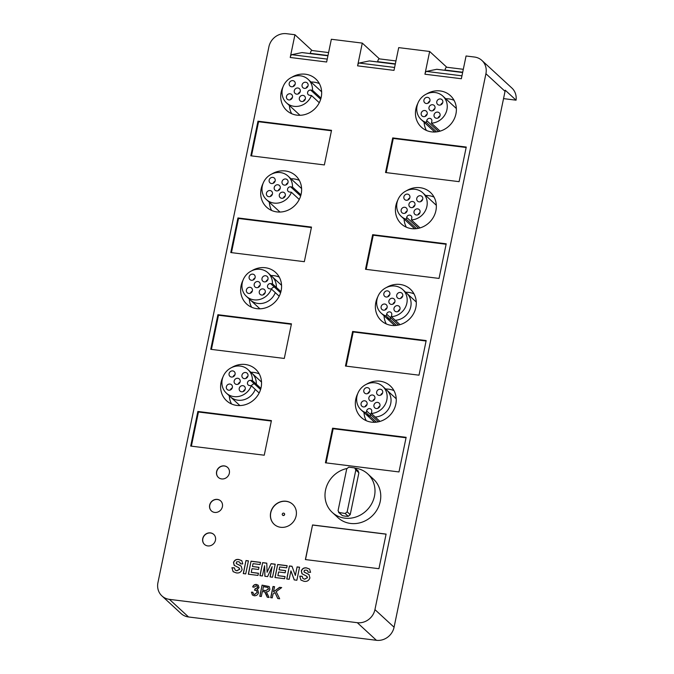 <?xml version="1.0" encoding="UTF-8"?>
<svg xmlns="http://www.w3.org/2000/svg" width="674" height="674" viewBox="0 0 674 674"><rect width="100%" height="100%" fill="white"/><g stroke="black" fill="none" stroke-linecap="round" stroke-linejoin="round"><path stroke-width="1.01" d="M396.716 295.17A3.218 2.94 -47.4 0 0 400.592 298.422A3.218 2.94 -47.4 0 0 401.898 293.173A3.218 2.94 -47.4 0 0 396.716 295.17M402.614 296.324A3.218 2.94 -47.4 0 0 400.744 298.355M383.843 293.569A3.218 2.94 -47.4 0 0 387.719 296.821A3.218 2.94 -47.4 0 0 389.024 291.581A3.218 2.94 -47.4 0 0 383.843 293.569M388.915 300.949A3.218 2.94 -47.4 0 0 392.79 304.201A3.218 2.94 -47.4 0 0 394.096 298.953A3.218 2.94 -47.4 0 0 388.915 300.949M393.995 308.321A3.218 2.94 -47.4 0 0 397.862 311.573A3.218 2.94 -47.4 0 0 399.177 306.333A3.218 2.94 -47.4 0 0 393.995 308.321M381.122 306.729A3.218 2.94 -47.4 0 0 384.997 309.981A3.218 2.94 -47.4 0 0 386.303 304.732A3.218 2.94 -47.4 0 0 381.122 306.729M386.649 314.16L386.261 316.039A15.974 14.626 -47.4 0 1 381.105 313.073A15.974 14.626 -47.4 0 1 376.993 299.467A15.974 14.626 -47.4 0 1 387.601 287.014A15.974 14.626 -47.4 0 1 402.74 289.567A15.974 14.626 -47.4 0 1 406.852 303.174A15.974 14.626 -47.4 0 1 391.358 316.67L391.746 314.792A2.73 2.494 -47.4 0 0 388.46 312.037A2.73 2.494 -47.4 0 0 386.649 314.16L390.558 317.757A2.73 2.494 132.6 0 1 391.459 316.199A2.73 2.494 -47.4 0 0 390.558 317.757L390.17 319.636L390.558 317.757L398.494 325.062M394.812 302.104A3.218 2.94 -47.4 0 0 392.942 304.134M399.884 309.484A3.218 2.94 -47.4 0 0 398.014 311.514M381.105 313.073L385.014 316.67A15.974 14.626 -47.4 0 0 390.17 319.636L386.261 316.039M410.761 306.771A15.974 14.626 -47.4 0 0 406.649 293.165A15.974 14.626 -47.4 0 1 410.761 306.771A15.974 14.626 -47.4 0 1 395.267 320.268A15.974 14.626 -47.4 0 0 410.761 306.771M387.011 307.883A3.218 2.94 -47.4 0 0 385.14 309.914M389.741 294.723A3.218 2.94 -47.4 0 0 387.87 296.762M391.358 316.67L400.036 324.657M368.88 397.702A3.218 2.94 -47.4 0 0 372.756 400.954A3.218 2.94 -47.4 0 0 374.062 395.714A3.218 2.94 -47.4 0 0 368.88 397.702M363.808 390.33A3.218 2.94 -47.4 0 0 367.684 393.582A3.218 2.94 -47.4 0 0 368.99 388.334A3.218 2.94 -47.4 0 0 363.808 390.33M376.682 391.923A3.218 2.94 -47.4 0 0 380.557 395.175A3.218 2.94 -47.4 0 0 381.863 389.934A3.218 2.94 -47.4 0 0 376.682 391.923M373.952 405.082A3.218 2.94 -47.4 0 0 377.828 408.334A3.218 2.94 -47.4 0 0 379.133 403.094A3.218 2.94 -47.4 0 0 373.952 405.082M361.079 403.482A3.218 2.94 -47.4 0 0 364.954 406.734A3.218 2.94 -47.4 0 0 366.26 401.493A3.218 2.94 -47.4 0 0 361.079 403.482M366.614 410.921L366.226 412.8A15.974 14.626 -47.4 0 1 361.07 409.834A15.974 14.626 -47.4 0 1 356.959 396.228A15.974 14.626 -47.4 0 1 367.566 383.776A15.974 14.626 -47.4 0 1 382.706 386.328A15.974 14.626 -47.4 0 1 386.817 399.935A15.974 14.626 -47.4 0 1 371.323 413.432L371.711 411.553A2.73 2.494 -47.4 0 0 368.425 408.789A2.73 2.494 -47.4 0 0 366.614 410.921L370.523 414.518A2.73 2.494 132.6 0 1 371.416 412.96A2.73 2.494 -47.4 0 0 370.523 414.518L370.136 416.397L370.523 414.518L378.451 421.823M374.778 398.865A3.218 2.94 -47.4 0 0 372.907 400.895M379.85 406.237A3.218 2.94 -47.4 0 0 377.979 408.276M361.07 409.834L364.979 413.432A15.974 14.626 -47.4 0 0 370.136 416.397L366.226 412.8M390.726 403.532A15.974 14.626 -47.4 0 0 386.615 389.926A15.974 14.626 -47.4 0 1 390.726 403.532A15.974 14.626 -47.4 0 1 375.233 417.029A15.974 14.626 -47.4 0 0 390.726 403.532M366.976 404.644A3.218 2.94 -47.4 0 0 365.106 406.675M382.579 393.085A3.218 2.94 -47.4 0 0 380.7 395.116M369.706 391.484A3.218 2.94 -47.4 0 0 367.827 393.515M371.323 413.432L380.001 421.418M255.025 278A3.218 2.94 -47.4 0 0 253.146 280.03M255.134 277.587A3.218 2.94 -47.4 0 0 251.259 274.335A3.218 2.94 -47.4 0 0 249.953 279.575A3.218 2.94 -47.4 0 0 255.134 277.587M252.295 291.151A3.218 2.94 -47.4 0 0 250.425 293.19M267.898 279.592A3.218 2.94 -47.4 0 0 266.019 281.631M270.619 283.586L274.529 287.183A2.73 2.494 -47.4 0 0 271.521 289.163A2.73 2.494 132.6 0 1 274.529 287.183L276.365 287.41A15.974 14.626 -47.4 0 0 271.934 276.441A15.974 14.626 -47.4 0 1 276.365 287.41L272.456 283.813A15.974 14.626 -47.4 0 0 268.025 272.835A15.974 14.626 -47.4 0 0 252.885 270.291A15.974 14.626 -47.4 0 0 242.278 282.735A15.974 14.626 -47.4 0 0 246.389 296.341A15.974 14.626 -47.4 0 0 271.378 289.02L269.541 288.792A2.73 2.494 -47.4 0 1 267.527 285.877A2.73 2.494 -47.4 0 1 270.619 283.586L272.456 283.813M246.389 296.341L250.298 299.947A15.974 14.626 -47.4 0 0 275.287 292.626L271.378 289.02M260.097 285.372A3.218 2.94 -47.4 0 0 258.226 287.41M265.168 292.752A3.218 2.94 -47.4 0 0 263.298 294.782M259.271 291.598A3.218 2.94 -47.4 0 0 263.146 294.85A3.218 2.94 -47.4 0 0 264.452 289.601A3.218 2.94 -47.4 0 0 259.271 291.598M246.398 289.997A3.218 2.94 -47.4 0 0 250.273 293.249A3.218 2.94 -47.4 0 0 251.579 288.009A3.218 2.94 -47.4 0 0 246.398 289.997M254.199 284.217A3.218 2.94 -47.4 0 0 258.075 287.469A3.218 2.94 -47.4 0 0 259.38 282.229A3.218 2.94 -47.4 0 0 254.199 284.217M262.001 278.438A3.218 2.94 -47.4 0 0 265.876 281.69A3.218 2.94 -47.4 0 0 267.182 276.45A3.218 2.94 -47.4 0 0 262.001 278.438M241.958 375.199A3.218 2.94 -47.4 0 0 245.833 378.451A3.218 2.94 -47.4 0 0 247.139 373.202A3.218 2.94 -47.4 0 0 241.958 375.199M232.26 387.912A3.218 2.94 -47.4 0 0 230.39 389.943M247.855 376.353A3.218 2.94 -47.4 0 0 245.985 378.384M250.576 380.347L254.486 383.944A2.73 2.494 -47.4 0 0 251.486 385.916A2.73 2.494 132.6 0 1 254.486 383.944L256.322 384.172A15.974 14.626 -47.4 0 0 251.891 373.194A15.974 14.626 -47.4 0 1 256.322 384.172L252.413 380.574A15.974 14.626 -47.4 0 0 247.981 369.596A15.974 14.626 -47.4 0 0 232.842 367.044A15.974 14.626 -47.4 0 0 222.235 379.496A15.974 14.626 -47.4 0 0 226.346 393.102A15.974 14.626 -47.4 0 0 251.335 385.781L249.498 385.553A2.73 2.494 -47.4 0 1 247.493 382.63A2.73 2.494 -47.4 0 1 250.576 380.347L252.413 380.574M226.346 393.102L230.255 396.7A15.974 14.626 -47.4 0 0 255.244 389.378L251.335 385.781M234.982 374.752A3.218 2.94 -47.4 0 0 233.111 376.791M240.054 382.133A3.218 2.94 -47.4 0 0 238.183 384.163M245.134 389.513A3.218 2.94 -47.4 0 0 243.255 391.543M239.236 388.359A3.218 2.94 -47.4 0 0 243.112 391.602A3.218 2.94 -47.4 0 0 244.418 386.362A3.218 2.94 -47.4 0 0 239.236 388.359M226.363 386.758A3.218 2.94 -47.4 0 0 230.238 390.01A3.218 2.94 -47.4 0 0 231.544 384.761A3.218 2.94 -47.4 0 0 226.363 386.758M234.164 380.978A3.218 2.94 -47.4 0 0 238.032 384.231A3.218 2.94 -47.4 0 0 239.346 378.982A3.218 2.94 -47.4 0 0 234.164 380.978M229.084 373.598A3.218 2.94 -47.4 0 0 232.96 376.85A3.218 2.94 -47.4 0 0 234.266 371.61A3.218 2.94 -47.4 0 0 229.084 373.598M273.037 593.988L272.237 597.855L270.695 597.661L273.012 586.498L274.554 586.683L273.484 591.831L279.584 587.315L281.69 587.576L276.163 591.671L279.659 598.773L277.764 598.537L274.984 592.547L273.037 593.988M277.831 598.546L274.984 592.547M273.484 591.831L279.702 587.416L281.589 587.652M270.83 597.678L273.13 586.599L274.529 586.776M262.354 591.486L261.318 596.498L259.776 596.305L262.085 585.142L269.204 586.54L269.87 589.194C269.347 590.955 268.176 591.831 266.348 591.831L269.069 597.459L267.308 597.24L264.68 591.831L262.354 591.486M265.244 592.21L264.68 591.831M309.914 577.93C308.861 580.676 306.897 581.797 304.016 581.3L300.924 580.07L299.728 576.144L302.213 576.278L302.921 578.469L304.53 579.135L307.454 577.652L306.544 576.152L301.944 573.692L301.303 570.945C302.247 568.511 304.016 567.5 306.586 567.912L309.602 569.083L310.562 572.344L308.077 572.209L307.58 570.617L306.173 570.086L304.353 570.339L304.008 571.897L309.004 574.56L309.914 577.93M307.159 576.582L306.544 576.152M302.238 574.004L301.303 570.945M285.06 576.548L284.613 578.713L274.975 577.517L277.671 564.492L287.141 565.671L286.694 567.845L279.668 566.969L279.078 569.808L285.616 570.617L285.169 572.79L278.632 571.982L277.873 575.655L285.06 576.548M258.428 573.237L257.982 575.411L248.344 574.214L251.04 561.189L260.518 562.36L260.063 564.534L253.036 563.666L252.455 566.505L258.984 567.314L258.538 569.488L252 568.671L251.242 572.344L258.428 573.237M242.109 569.513C241.056 572.251 239.093 573.372 236.212 572.875L233.128 571.653L231.923 567.719L234.409 567.862L235.116 570.052L236.726 570.718L239.649 569.235L238.739 567.735L234.139 565.275L233.499 562.529C234.451 560.094 236.212 559.083 238.79 559.496L241.798 560.667L242.758 563.927L240.273 563.793L239.776 562.2L238.369 561.669L236.549 561.914L236.203 563.481L241.199 566.143L242.109 569.513M239.354 568.165L238.739 567.735M234.434 565.587L233.499 562.529M332.265 512.409L338.028 517.708A26.185 23.978 -47.4 0 0 362.839 521.887A26.185 23.978 -47.4 0 0 380.229 501.481A26.185 23.978 -47.4 0 0 373.497 479.18L367.734 473.881A26.185 23.978 132.6 0 1 374.466 496.182A26.185 23.978 132.6 0 1 357.085 516.587A26.185 23.978 132.6 0 1 332.265 512.409A26.185 23.978 132.6 0 1 325.534 490.108A26.185 23.978 132.6 0 1 346.824 468.531M424.94 74.216L429.65 51.468L398.705 47.627L393.995 70.374L357.582 65.85L362.292 43.102L331.347 39.261L326.637 62.008L290.224 57.484L294.934 34.736L286.56 33.7A15.586 14.272 -47.4 0 0 268.909 46.776L157.935 582.673A15.586 14.272 -47.4 0 0 161.945 595.942A15.586 14.272 -47.4 0 0 169.418 599.363L357.296 622.692A15.586 14.272 -47.4 0 0 374.938 609.616L485.92 73.719A15.586 14.272 -47.4 0 0 481.91 60.449A15.586 14.272 -47.4 0 0 474.437 57.029L466.063 55.993L461.353 78.732L424.94 74.216A3.892 1.314 -82.9 0 1 426.423 71.41L436.71 69.304A3.892 1.314 -82.9 0 1 436.853 69.296A3.892 1.314 -82.9 0 1 436.996 69.338M417.813 103.425A21.425 19.622 -47.4 0 0 415.883 108.927A21.425 19.622 -47.4 0 0 421.402 127.175A21.425 19.622 -47.4 0 0 441.706 130.596A21.425 19.622 -47.4 0 0 455.936 113.898A21.425 19.622 -47.4 0 0 450.426 95.649A21.425 19.622 -47.4 0 0 426.482 94.015M283.088 86.693A21.425 19.622 -47.4 0 0 281.168 92.195A21.425 19.622 -47.4 0 0 286.677 110.452A21.425 19.622 -47.4 0 0 306.99 113.872A21.425 19.622 -47.4 0 0 321.22 97.174A21.425 19.622 -47.4 0 0 315.71 78.917A21.425 19.622 -47.4 0 0 291.766 77.283M392.706 137.917L466.248 147.05L459.087 181.66L385.536 172.527L392.706 137.917L393.279 138.448L466.155 147.496M257.982 121.194L331.532 130.326L324.363 164.936L250.821 155.804L257.982 121.194L258.563 121.724L251.486 155.888M263.054 183.454A21.425 19.622 -47.4 0 0 261.133 188.956A21.425 19.622 -47.4 0 0 266.643 207.204A21.425 19.622 -47.4 0 0 286.956 210.633A21.425 19.622 -47.4 0 0 301.185 193.927A21.425 19.622 -47.4 0 0 295.667 175.678A21.425 19.622 -47.4 0 0 271.723 174.044M397.77 200.186A21.425 19.622 -47.4 0 0 395.849 205.68A21.425 19.622 -47.4 0 0 401.359 223.937A21.425 19.622 -47.4 0 0 421.671 227.357A21.425 19.622 -47.4 0 0 435.901 210.659A21.425 19.622 -47.4 0 0 430.391 192.402A21.425 19.622 -47.4 0 0 406.447 190.767M243.011 280.216A21.425 19.622 -47.4 0 0 241.09 285.717A21.425 19.622 -47.4 0 0 246.608 303.966A21.425 19.622 -47.4 0 0 266.912 307.386A21.425 19.622 -47.4 0 0 281.142 290.688A21.425 19.622 -47.4 0 0 275.632 272.439A21.425 19.622 -47.4 0 0 251.688 270.805M377.735 296.939A21.425 19.622 -47.4 0 0 375.814 302.441A21.425 19.622 -47.4 0 0 381.324 320.698A21.425 19.622 -47.4 0 0 401.637 324.118A21.425 19.622 -47.4 0 0 415.866 307.411A21.425 19.622 -47.4 0 0 410.348 289.163A21.425 19.622 -47.4 0 0 386.404 287.528M222.976 376.968A21.425 19.622 -47.4 0 0 221.055 382.47A21.425 19.622 -47.4 0 0 226.565 400.727A21.425 19.622 -47.4 0 0 246.878 404.147A21.425 19.622 -47.4 0 0 261.108 387.449A21.425 19.622 -47.4 0 0 255.589 369.192A21.425 19.622 -47.4 0 0 231.654 367.557M357.692 393.7A21.425 19.622 -47.4 0 0 355.771 399.202A21.425 19.622 -47.4 0 0 361.289 417.45A21.425 19.622 -47.4 0 0 381.594 420.871A21.425 19.622 -47.4 0 0 395.823 404.173A21.425 19.622 -47.4 0 0 390.313 385.924A21.425 19.622 -47.4 0 0 366.37 384.29M372.663 234.678L446.213 243.811L439.044 278.421L365.502 269.288L372.663 234.678L373.244 235.209L366.167 269.373M352.628 331.44L426.179 340.572L419.009 375.182L345.459 366.049L352.628 331.44L353.201 331.97L346.133 366.134M332.585 428.192L406.136 437.325L398.974 471.935L325.424 462.802L332.585 428.192L333.167 428.723L326.09 462.886M237.947 217.946L311.498 227.079L304.328 261.689L230.778 252.556L237.947 217.946L238.52 218.477L311.405 227.534M217.904 314.707L291.454 323.84L284.293 358.45L210.743 349.317L217.904 314.707L218.486 315.238L211.409 349.402M197.87 411.469L271.42 420.601L264.25 455.211L190.7 446.078L197.87 411.469L198.451 411.999L191.374 446.163M296.139 515.854A13.64 12.486 -47.4 0 0 292.626 504.236A13.64 12.486 -47.4 0 0 279.702 502.063A13.64 12.486 -47.4 0 0 270.653 512.687A13.64 12.486 -47.4 0 0 274.158 524.305A13.64 12.486 -47.4 0 0 287.082 526.478A13.64 12.486 -47.4 0 0 296.139 515.854M229.345 473.207A6.816 6.243 -47.4 0 0 227.585 467.402A6.816 6.243 -47.4 0 0 221.123 466.307A6.816 6.243 -47.4 0 0 216.598 471.623A6.816 6.243 -47.4 0 0 218.351 477.428A6.816 6.243 -47.4 0 0 224.813 478.523A6.816 6.243 -47.4 0 0 229.345 473.207M222.403 506.696A6.816 6.243 -47.4 0 0 220.651 500.892A6.816 6.243 -47.4 0 0 214.189 499.805A6.816 6.243 -47.4 0 0 209.665 505.112A6.816 6.243 -47.4 0 0 211.417 510.926A6.816 6.243 -47.4 0 0 217.879 512.013A6.816 6.243 -47.4 0 0 222.403 506.696M215.469 540.194A6.816 6.243 -47.4 0 0 213.717 534.381A6.816 6.243 -47.4 0 0 207.255 533.294A6.816 6.243 -47.4 0 0 202.722 538.61A6.816 6.243 -47.4 0 0 204.483 544.415A6.816 6.243 -47.4 0 0 210.945 545.51A6.816 6.243 -47.4 0 0 215.469 540.194M378.931 568.696L305.381 559.563L312.551 524.953L386.101 534.086L378.931 568.696M248.428 560.861L245.724 573.886L243.272 573.582L245.976 560.557L248.428 560.861M264.596 565.713L262.388 575.958L259.937 575.655L262.641 562.63L266.786 563.144L267.089 572.293L271.074 563.675L275.219 564.189L272.523 577.214L270.072 576.91L272.111 566.649L267.595 576.607L264.865 576.262L264.596 565.713L264.975 576.278M290.932 570.853L289.188 579.286L286.736 578.983L289.432 565.958L291.994 566.27L295.338 575.47L297.108 566.91L299.559 567.213L296.863 580.238L294.226 579.91L290.932 570.853L294.311 579.918M258.513 592.699C257.83 594.872 256.39 595.892 254.182 595.757L252.371 594.974L251.436 592.185L252.868 592.219L253.449 594.038L254.502 594.476L257.114 592.513L256.592 590.66L254.561 590.222L254.966 588.958L257.569 587.534L257.156 586.127L256.238 585.731L254.039 587.222L252.674 586.911C253.39 585.142 254.654 584.324 256.457 584.442L258.243 585.243L258.976 587.669L257.03 589.691L257.856 590.188L258.513 592.699M253.5 594.089L254.612 594.578L257.114 592.513M257.224 592.623L256.651 590.719M289.39 105.523A21.425 19.622 -47.4 0 0 291.665 113.704M503.537 98.623L516.065 100.173L505.239 90.206A15.586 14.272 132.6 0 1 505.045 91.327L394.071 627.224A15.586 14.272 132.6 0 1 376.421 640.3L188.543 616.971A15.586 14.272 132.6 0 1 181.07 613.551L161.945 595.942M235.175 570.103L236.726 570.718M236.844 570.819L239.649 569.235M285.043 576.632L277.873 575.655M252.784 587.012C253.508 585.251 254.772 584.425 256.575 584.543L256.457 584.442M256.575 584.543L258.302 585.293M254.713 590.205L255.168 588.992M255.286 589.101L257.569 587.534M295.338 575.47L297.108 566.91M297.226 567.011L299.542 567.306M404.071 219.016A21.425 19.622 -47.4 0 0 406.346 227.189M233.179 571.704L231.923 567.719M232.033 567.828L234.409 567.955M285.599 570.71L279.078 569.808M252.43 595.024L251.436 592.185M251.554 592.294L252.868 592.32M260.071 575.672L262.641 562.63M434.039 197.103A21.425 19.622 -47.4 0 0 425.715 195.511M248.479 574.231L251.04 561.189M251.149 561.29L260.493 562.453M275.102 577.534L277.671 564.492M277.781 564.601L287.124 565.764M301.421 571.055C302.365 568.62 304.126 567.609 306.704 568.022L306.586 567.912M300.983 580.129L299.728 576.144M267.393 597.248L266.432 594.712M220.71 500.942A6.816 6.243 -47.4 0 0 214.265 499.923A6.816 6.243 -47.4 0 0 209.774 505.222A6.816 6.243 -47.4 0 0 211.476 510.976M319.358 83.618A21.425 19.622 -47.4 0 0 311.034 82.026M302.98 578.519L304.53 579.135M257.687 587.644L257.215 586.186M286.871 579L289.432 565.958M353.201 331.97L426.086 341.019M384.037 315.769A21.425 19.622 -47.4 0 0 386.312 323.95M239.767 569.345L238.849 567.837M266.55 594.822L264.798 591.932M271.074 563.675L267.089 572.293M213.776 534.44A6.816 6.243 -47.4 0 0 207.331 533.42A6.816 6.243 -47.4 0 0 202.84 538.72A6.816 6.243 -47.4 0 0 204.534 544.474M269.356 202.284A21.425 19.622 -47.4 0 0 271.63 210.465M424.115 122.255A21.425 19.622 -47.4 0 0 426.389 130.427M290.224 57.484A3.892 1.314 -82.9 0 1 291.707 54.687L301.986 52.58A3.892 1.314 -82.9 0 1 302.137 52.572A3.892 1.314 -82.9 0 1 302.281 52.614M444.958 70.307L445.009 70.037A3.892 1.314 -82.9 0 1 446.643 67.231L463.308 69.304M429.65 51.468L446.795 67.248M233.617 562.638C234.56 560.195 236.321 559.184 238.899 559.605L238.79 559.496M238.899 559.605L241.856 560.717M258.968 567.398L252.455 566.505M308.195 572.218L307.639 570.676M305.516 559.58L312.551 524.953M238.52 218.477L231.452 252.64M393.279 138.448L386.202 172.611M357.582 65.85A3.892 1.314 -82.9 0 1 359.065 63.053L369.344 60.938A3.892 1.314 -82.9 0 1 369.495 60.938A3.892 1.314 -82.9 0 1 369.638 60.98M304.168 572.058L309.063 574.619M304.648 579.244L307.454 577.652M307.571 577.761L306.653 576.262M257.915 590.239L257.03 589.691M289.55 566.059L292.027 566.371M312.669 525.063L386.084 534.179M227.643 467.453A6.816 6.243 -47.4 0 0 221.198 466.433A6.816 6.243 -47.4 0 0 216.716 471.733A6.816 6.243 -47.4 0 0 218.41 477.487M259.246 373.893A21.425 19.622 -47.4 0 0 250.922 372.301M249.321 299.045A21.425 19.622 -47.4 0 0 251.596 307.218M258.412 573.33L251.242 572.344M306.704 568.022L309.661 569.134M243.407 573.599L245.976 560.557M270.207 576.927L272.111 566.649M271.184 563.784L275.203 564.281M292.685 504.295A13.64 12.486 -47.4 0 0 279.777 502.181A13.64 12.486 -47.4 0 0 270.763 512.796A13.64 12.486 -47.4 0 0 274.217 524.355M258.563 121.724L331.44 130.773M246.086 560.667L248.403 560.953M198.451 411.999L271.327 421.048M414.005 293.864A21.425 19.622 -47.4 0 0 405.681 292.272M294.934 34.736L312.079 50.525M362.292 43.102L379.437 58.891M259.911 596.322L262.085 585.142M310.242 53.575L310.293 53.313A3.892 1.314 -82.9 0 1 311.927 50.499L328.592 52.572M333.167 428.723L406.043 437.771M393.97 390.625A21.425 19.622 -47.4 0 0 385.646 389.033M229.278 395.807A21.425 19.622 -47.4 0 0 231.553 403.979M279.289 277.132A21.425 19.622 -47.4 0 0 270.965 275.548M299.323 180.379A21.425 19.622 -47.4 0 0 291 178.787M516.065 100.173A15.586 14.272 -47.4 0 0 511.869 88.024L481.91 60.449M355.131 468.127A26.185 23.978 132.6 0 1 367.734 473.881M240.391 563.801L239.834 562.259M373.244 235.209L446.121 244.258M236.372 563.641L241.258 566.194M262.75 562.731L266.786 563.237M377.6 61.941L377.651 61.671A3.892 1.314 -82.9 0 1 379.285 58.865L395.95 60.938M299.837 576.245L302.205 576.38M262.203 585.243L269.255 586.591M364.002 412.53A21.425 19.622 -47.4 0 0 366.277 420.711M454.082 100.342A21.425 19.622 -47.4 0 0 445.758 98.758M218.486 315.238L291.362 324.287M286.458 102.827A15.974 14.626 -47.4 0 0 311.447 95.506L309.61 95.278A2.73 2.494 -47.4 0 1 307.605 92.355A2.73 2.494 -47.4 0 1 310.689 90.072L312.525 90.299A15.974 14.626 -47.4 0 0 308.094 79.321A15.974 14.626 -47.4 0 0 292.963 76.769A15.974 14.626 -47.4 0 0 282.347 89.221A15.974 14.626 -47.4 0 0 286.458 102.827L299.012 114.378A15.974 14.626 -47.4 0 0 300.115 115.288M321.641 91.891A15.974 14.626 -47.4 0 0 320.647 90.872L308.094 79.321M401.14 216.312A15.974 14.626 -47.4 0 0 406.296 219.277L406.683 217.399A2.73 2.494 -47.4 0 1 411.081 215.714A2.73 2.494 -47.4 0 1 411.789 218.031L411.393 219.909A15.974 14.626 -47.4 0 0 426.886 206.412A15.974 14.626 -47.4 0 0 422.775 192.806A15.974 14.626 -47.4 0 0 407.644 190.253A15.974 14.626 -47.4 0 0 397.028 202.706A15.974 14.626 -47.4 0 0 401.14 216.312L413.693 227.863A15.974 14.626 -47.4 0 0 414.796 228.772M436.322 205.376A15.974 14.626 -47.4 0 0 435.328 204.365L422.775 192.806M265.657 590.668L268.319 589.034L267.915 587.517L263.366 586.616L262.734 590.306L265.657 590.668L268.437 589.143L267.966 587.576M396.438 325.407L390.17 319.636A15.974 14.626 -47.4 0 1 385.014 316.67L393.658 324.624A15.974 14.626 -47.4 0 0 394.753 325.534M416.279 302.137A15.974 14.626 -47.4 0 0 415.294 301.118L402.74 289.567M266.424 199.588A15.974 14.626 -47.4 0 0 291.412 192.267L289.576 192.039A2.73 2.494 -47.4 0 1 287.562 189.116A2.73 2.494 -47.4 0 1 290.654 186.824L292.491 187.052A15.974 14.626 -47.4 0 0 288.059 176.083A15.974 14.626 -47.4 0 0 272.919 173.53A15.974 14.626 -47.4 0 0 262.312 185.982A15.974 14.626 -47.4 0 0 266.424 199.588L278.977 211.139A15.974 14.626 -47.4 0 0 280.072 212.049M301.598 188.644A15.974 14.626 -47.4 0 0 300.612 187.633L288.059 176.083M421.183 119.551A15.974 14.626 -47.4 0 0 426.339 122.516L426.726 120.646A2.73 2.494 -47.4 0 1 431.124 118.953A2.73 2.494 -47.4 0 1 431.823 121.278L431.436 123.157A15.974 14.626 -47.4 0 0 446.929 109.66A15.974 14.626 -47.4 0 0 442.818 96.053A15.974 14.626 -47.4 0 0 427.678 93.501A15.974 14.626 -47.4 0 0 417.071 105.953A15.974 14.626 -47.4 0 0 421.183 119.551L433.727 131.11A15.974 14.626 -47.4 0 0 434.831 132.02M456.357 108.615A15.974 14.626 -47.4 0 0 455.371 107.604L442.818 96.053M261.529 382.166A15.974 14.626 -47.4 0 0 260.535 381.147L247.981 369.596M259.161 392.984L255.244 389.378A15.974 14.626 -47.4 0 1 230.255 396.7L238.899 404.653A15.974 14.626 -47.4 0 0 240.003 405.563M281.563 285.405A15.974 14.626 -47.4 0 0 280.569 284.394L268.025 272.835M279.204 296.231L275.287 292.626A15.974 14.626 -47.4 0 1 250.298 299.947L258.934 307.9A15.974 14.626 -47.4 0 0 260.038 308.81M342.308 515.576L339.258 512.762L338.062 510.69L346.731 468.843L348.702 467.166L354.642 467.899L355.83 469.972L347.161 511.819L345.189 513.504L338.567 512.383L342.308 515.576A24.079 22.048 -47.4 0 0 348.247 516.309L350.219 514.633L358.888 472.786L357.692 470.713M282.642 515.206A1.196 1.095 -47.4 0 0 284.63 514.515A1.196 1.095 -47.4 0 0 284.26 513.445M376.404 422.168L370.136 416.397A15.974 14.626 -47.4 0 1 364.979 413.432L373.615 421.385A15.974 14.626 -47.4 0 0 374.719 422.295M396.245 398.89A15.974 14.626 -47.4 0 0 395.25 397.879L382.706 386.328M311.447 95.506L319.274 102.709M312.525 90.299L321.009 98.101M406.296 219.277L416.473 228.646M411.393 219.909L420.079 227.905M262.624 590.197L265.548 590.559M292.491 187.052L300.966 194.862M291.412 192.267L299.239 199.47M431.436 123.157L440.114 131.144M426.339 122.516L436.516 131.885M260.568 389.538L254.486 383.944L256.322 384.172L260.889 388.376M280.603 292.777L274.529 287.183L276.365 287.41L280.932 291.615M345.189 513.504L348.247 516.309M347.161 511.819L350.219 514.633M355.83 469.972L358.888 472.786M354.642 467.899L358.383 471.092M282.271 514.136A1.196 1.095 -47.4 0 0 283.72 515.34A1.196 1.095 -47.4 0 0 284.201 513.394A1.196 1.095 -47.4 0 0 282.271 514.136M299.349 98.075A3.218 2.94 -47.4 0 0 303.224 101.327A3.218 2.94 -47.4 0 0 304.53 96.087A3.218 2.94 -47.4 0 0 299.349 98.075M286.475 96.483A3.218 2.94 -47.4 0 0 290.351 99.735A3.218 2.94 -47.4 0 0 291.657 94.486A3.218 2.94 -47.4 0 0 286.475 96.483M294.277 90.704A3.218 2.94 -47.4 0 0 298.152 93.956A3.218 2.94 -47.4 0 0 299.458 88.707A3.218 2.94 -47.4 0 0 294.277 90.704M302.078 84.924A3.218 2.94 -47.4 0 0 305.945 88.176A3.218 2.94 -47.4 0 0 307.251 82.927A3.218 2.94 -47.4 0 0 302.078 84.924M289.205 83.323A3.218 2.94 -47.4 0 0 293.072 86.575A3.218 2.94 -47.4 0 0 294.386 81.335A3.218 2.94 -47.4 0 0 289.205 83.323M403.886 196.808A3.218 2.94 -47.4 0 0 407.753 200.06A3.218 2.94 -47.4 0 0 409.067 194.82A3.218 2.94 -47.4 0 0 403.886 196.808M408.958 204.188A3.218 2.94 -47.4 0 0 412.833 207.44A3.218 2.94 -47.4 0 0 414.139 202.2A3.218 2.94 -47.4 0 0 408.958 204.188M416.759 198.409A3.218 2.94 -47.4 0 0 420.627 201.661A3.218 2.94 -47.4 0 0 421.932 196.42A3.218 2.94 -47.4 0 0 416.759 198.409M414.03 211.569A3.218 2.94 -47.4 0 0 417.905 214.821A3.218 2.94 -47.4 0 0 419.211 209.572A3.218 2.94 -47.4 0 0 414.03 211.569M401.156 209.968A3.218 2.94 -47.4 0 0 405.032 213.22A3.218 2.94 -47.4 0 0 406.338 207.98A3.218 2.94 -47.4 0 0 401.156 209.968M279.314 194.837A3.218 2.94 -47.4 0 0 283.181 198.089A3.218 2.94 -47.4 0 0 284.495 192.848A3.218 2.94 -47.4 0 0 279.314 194.837M266.441 193.236A3.218 2.94 -47.4 0 0 270.316 196.488A3.218 2.94 -47.4 0 0 271.622 191.248A3.218 2.94 -47.4 0 0 266.441 193.236M274.234 187.456A3.218 2.94 -47.4 0 0 278.109 190.708A3.218 2.94 -47.4 0 0 279.415 185.468A3.218 2.94 -47.4 0 0 274.234 187.456M282.035 181.677A3.218 2.94 -47.4 0 0 285.911 184.929A3.218 2.94 -47.4 0 0 287.217 179.688A3.218 2.94 -47.4 0 0 282.035 181.677M269.162 180.084A3.218 2.94 -47.4 0 0 273.037 183.336A3.218 2.94 -47.4 0 0 274.343 178.088A3.218 2.94 -47.4 0 0 269.162 180.084M423.921 100.055A3.218 2.94 -47.4 0 0 427.796 103.299A3.218 2.94 -47.4 0 0 429.102 98.059A3.218 2.94 -47.4 0 0 423.921 100.055M428.993 107.427A3.218 2.94 -47.4 0 0 432.868 110.679A3.218 2.94 -47.4 0 0 434.174 105.439A3.218 2.94 -47.4 0 0 428.993 107.427M436.794 101.648A3.218 2.94 -47.4 0 0 440.67 104.9A3.218 2.94 -47.4 0 0 441.976 99.659A3.218 2.94 -47.4 0 0 436.794 101.648M434.064 114.807A3.218 2.94 -47.4 0 0 437.94 118.06A3.218 2.94 -47.4 0 0 439.246 112.819A3.218 2.94 -47.4 0 0 434.064 114.807M421.199 113.207A3.218 2.94 -47.4 0 0 425.067 116.459A3.218 2.94 -47.4 0 0 426.372 111.218A3.218 2.94 -47.4 0 0 421.199 113.207M300.174 91.858A3.218 2.94 -47.4 0 0 298.296 93.888M307.967 86.078A3.218 2.94 -47.4 0 0 306.097 88.109M292.373 97.637A3.218 2.94 -47.4 0 0 290.502 99.668M305.246 99.238A3.218 2.94 -47.4 0 0 303.376 101.269M295.094 84.477A3.218 2.94 -47.4 0 0 293.224 86.516M422.649 199.563A3.218 2.94 -47.4 0 0 420.778 201.602M419.927 212.723A3.218 2.94 -47.4 0 0 418.057 214.753M407.054 211.122A3.218 2.94 -47.4 0 0 405.184 213.161M409.775 197.962A3.218 2.94 -47.4 0 0 407.905 200.001M414.855 205.343A3.218 2.94 -47.4 0 0 412.977 207.381M287.933 182.839A3.218 2.94 -47.4 0 0 286.062 184.87M275.059 181.239A3.218 2.94 -47.4 0 0 273.189 183.269M280.131 188.619A3.218 2.94 -47.4 0 0 278.261 190.649M285.203 195.991A3.218 2.94 -47.4 0 0 283.333 198.03M272.338 194.398A3.218 2.94 -47.4 0 0 270.459 196.429M439.962 115.962A3.218 2.94 -47.4 0 0 438.092 118.001M442.692 102.802A3.218 2.94 -47.4 0 0 440.813 104.841M429.818 101.21A3.218 2.94 -47.4 0 0 427.939 103.24M427.089 114.361A3.218 2.94 -47.4 0 0 425.218 116.4M434.89 108.581A3.218 2.94 -47.4 0 0 433.02 110.62M394.071 627.224L374.938 609.616M376.421 640.3L357.296 622.692M426.423 71.41L461.951 75.825M291.707 54.687L327.235 59.101M188.543 616.971L169.418 599.363M359.065 63.053L394.593 67.459M505.045 91.327L485.92 73.719M436.71 69.304L462.642 72.522M301.986 52.58L327.918 55.799M445.009 70.037L462.701 72.236M310.293 53.313L327.977 55.504M369.344 60.938L395.276 64.165M377.651 61.671L395.343 63.87M310.689 90.072L320.681 99.263M406.683 217.399L418.529 228.301M290.654 186.824L300.638 196.016M426.726 120.646L438.563 131.54M436.853 69.296L462.642 72.497M302.137 52.572L327.926 55.774M369.495 60.938L395.284 64.14"/></g></svg>
